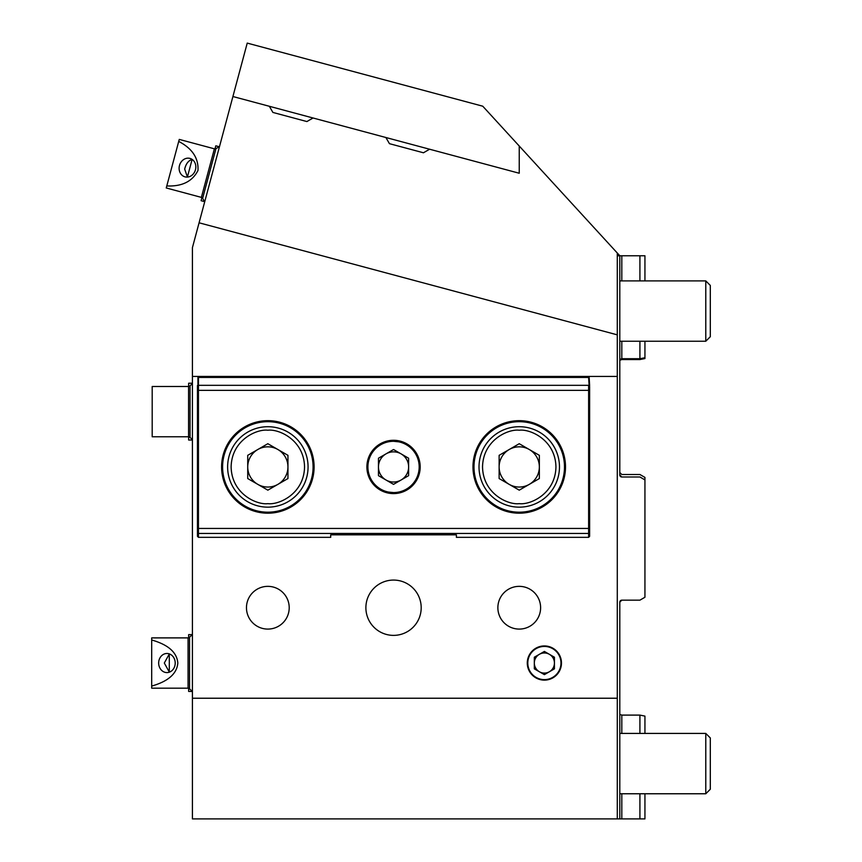 <?xml version="1.0" encoding="UTF-8"?>
<svg xmlns="http://www.w3.org/2000/svg" width="862" height="862" viewBox="0 0 862 862"><rect width="100%" height="100%" fill="white"/><g stroke="black" fill="none" stroke-linecap="round" stroke-linejoin="round"><path stroke-width="1.29" d="M710.31 737.947L705.784 733.422L710.31 737.947L710.31 789.236L705.784 793.762L705.784 733.422L619.8 733.422M189.532 663.029L189.532 688.813L188.067 688.167L188.067 637.891L189.532 637.255L189.532 663.029M169.297 663.029L169.297 653.967L164.319 663.029L169.297 672.091L169.297 663.029M188.067 637.891L151.69 637.891L151.69 639.992C168.241 644.711 176.947 652.394 177.82 663.029C176.947 673.675 168.241 681.357 151.69 686.077L151.69 688.167L188.067 688.167M158.662 663.029A9.557 8.275 90 0 1 166.937 653.482A9.557 8.275 90 0 1 175.212 663.029A9.557 8.275 90 0 1 166.937 672.586A9.557 8.275 90 0 1 158.662 663.029M151.69 686.077L151.69 639.992M188.562 386.488L152.197 386.488L152.197 436.775L188.562 436.775L188.562 386.488L190.039 385.853L190.039 437.411L192.42 439.739M219.487 146.659L215.974 148.587L202.635 198.379L201.374 197.387L166.247 187.97L178.714 141.433C192.237 148.469 198.659 158.145 197.991 170.45C192.42 181.451 182.022 186.612 166.786 185.944M187.41 177.001L192.097 159.492C188.433 160.526 185.966 163.737 184.673 169.114L187.41 177.001M201.374 197.387L214.39 148.824L179.264 139.407L178.714 141.433M179.134 167.637A9.557 8.275 105 0 1 189.952 158.403A9.557 8.275 105 0 1 195.814 167.637A9.557 8.275 105 0 1 185.007 176.861A9.557 8.275 105 0 1 179.134 167.637M710.31 285.43L705.784 280.904L710.31 285.43L710.31 336.719L705.784 341.233L705.784 280.904L619.8 280.904M540.614 607.721A21.367 21.367 0 0 0 519.236 586.354A21.367 21.367 0 0 0 497.87 607.721A21.367 21.367 0 0 0 519.236 629.088A21.367 21.367 0 0 0 540.614 607.721M289.212 607.721A21.367 21.367 0 0 0 267.845 586.354A21.367 21.367 0 0 0 246.467 607.721A21.367 21.367 0 0 0 267.845 629.088A21.367 21.367 0 0 0 289.212 607.721M421.195 607.721A27.659 27.659 0 0 0 393.546 580.072A27.659 27.659 0 0 0 365.887 607.721A27.659 27.659 0 0 0 393.546 635.38A27.659 27.659 0 0 0 421.195 607.721M561.474 663.029A17.1 17.1 0 0 0 544.385 645.94A17.1 17.1 0 0 0 527.285 663.029A17.1 17.1 0 0 0 544.385 680.129A17.1 17.1 0 0 0 561.474 663.029M621.814 476.998A2.015 2.015 0 0 1 619.8 474.984L621.814 476.998L639.916 476.998L644.938 479.897L644.938 597.258L639.916 600.157L621.814 600.157A2.015 2.015 0 0 0 619.8 602.172L621.814 600.157M621.814 341.233L621.814 358.7L619.8 359.389M621.814 358.7L639.916 358.7L644.938 357.741L644.938 358.56L639.916 359.551L621.814 359.551L619.8 360.284M641.339 475.328L639.916 474.509L621.814 474.509L619.8 472.495M639.916 474.509L644.938 477.408L644.938 479.897M621.814 793.762L621.814 818.9L644.938 818.9L644.938 793.762M621.814 818.9L192.42 818.9L192.42 247.653L232.912 96.522L519.236 173.24L519.236 146.023L482.763 106.209L247.232 43.1L232.912 96.522M617.289 818.9L617.289 698.231L192.42 698.231M617.289 698.231L617.289 253.019L519.236 146.023M619.8 818.9L619.8 602.172M639.916 818.9L639.916 793.762M639.916 733.422L639.916 715.104L621.814 715.104L621.814 733.422M639.916 715.104L644.938 716.106L644.938 733.422M617.289 255.766L621.814 255.766L621.814 280.904M644.938 280.904L644.938 255.766L621.814 255.766M644.938 477.408L643.515 476.589M619.8 474.984L619.8 255.766L617.289 253.019M617.289 334.855L199.079 222.795M192.42 376.435L617.289 376.435M619.8 714.382L621.814 715.104M639.916 358.7L639.916 341.233M639.916 280.904L639.916 255.766M644.938 341.233L644.938 357.741M192.42 607.721L192.42 466.935M534.321 663.029A10.053 10.053 0 0 1 549.406 654.323A10.053 10.053 0 0 1 549.406 671.735A10.053 10.053 0 0 1 534.321 663.029M527.792 663.029A16.593 16.593 0 0 0 544.385 679.622A16.593 16.593 0 0 0 560.979 663.029A16.593 16.593 0 0 0 544.385 646.435A16.593 16.593 0 0 0 527.792 663.029M534.321 657.221L544.385 651.424L554.438 657.221L554.438 668.837L544.385 674.644L534.321 668.837L534.321 657.221M589.145 385.896L588.627 377.437L198.454 377.437L198.454 385.325L588.627 385.325L588.627 390.357L198.454 390.357L198.454 385.325L197.452 386.445L197.452 536.326L198.454 537.328L198.454 533.459L197.452 532.49M197.948 376.942L197.937 385.896M197.452 385.529L197.452 386.445M589.134 376.942L589.63 385.529M393.546 441.301A25.644 25.644 0 0 0 367.902 466.935A25.644 25.644 0 0 0 393.546 492.579A25.644 25.644 0 0 0 419.18 466.935A25.644 25.644 0 0 0 393.546 441.301L398.707 441.818M313.089 466.935A45.255 45.255 0 0 0 267.845 421.69A45.255 45.255 0 0 0 222.59 466.935A45.255 45.255 0 0 0 267.845 512.19A45.255 45.255 0 0 0 313.089 466.935M564.491 466.935A45.255 45.255 0 0 0 519.236 421.69A45.255 45.255 0 0 0 473.992 466.935A45.255 45.255 0 0 0 519.236 512.19A45.255 45.255 0 0 0 564.491 466.935M393.546 493.592A26.647 26.647 0 0 1 366.889 466.935A26.647 26.647 0 0 1 393.546 440.288A26.647 26.647 0 0 1 420.193 466.935A26.647 26.647 0 0 1 393.546 493.592M267.845 513.192A46.257 46.257 0 0 1 221.588 466.935A46.257 46.257 0 0 1 267.845 420.678A46.257 46.257 0 0 1 314.102 466.935A46.257 46.257 0 0 1 267.845 513.192M472.979 466.935A46.257 46.257 0 0 1 519.236 420.678A46.257 46.257 0 0 1 565.504 466.935A46.257 46.257 0 0 1 519.236 513.192A46.257 46.257 0 0 1 472.979 466.935M589.63 386.445L589.63 536.326L588.627 537.328L588.627 533.459L589.63 532.49M197.452 390.766L198.454 390.357L198.454 528.438L588.627 528.438L588.627 390.357L589.63 390.766M589.63 528.018L588.627 528.438L588.627 533.459L198.454 533.459L198.454 528.438L197.452 528.018M588.627 537.328L456.397 537.328L456.397 534.817L330.696 534.817L330.696 537.328L198.454 537.328M308.068 466.935A40.223 40.223 0 0 1 267.845 507.158A40.223 40.223 0 0 1 227.622 466.935A40.223 40.223 0 0 1 267.845 426.712A40.223 40.223 0 0 1 308.068 466.935M247.728 466.935A20.117 20.117 0 0 1 277.898 449.522A20.117 20.117 0 0 1 277.898 484.358A20.117 20.117 0 0 1 247.728 466.935M267.845 490.166L247.728 478.55L247.728 455.33L267.845 443.714L287.951 455.33L287.951 478.55L267.845 490.166M559.47 466.935A40.223 40.223 0 0 1 519.236 507.158A40.223 40.223 0 0 1 479.013 466.935A40.223 40.223 0 0 1 519.236 426.712A40.223 40.223 0 0 1 559.47 466.935M499.13 466.935A20.117 20.117 0 0 1 529.3 449.522A20.117 20.117 0 0 1 529.3 484.358A20.117 20.117 0 0 1 499.13 466.935M519.236 490.166L499.13 478.55L499.13 455.33L519.236 443.714L539.353 455.33L539.353 478.55L519.236 490.166M378.461 466.935A15.085 15.085 0 0 1 401.089 453.875A15.085 15.085 0 0 1 401.089 480.005A15.085 15.085 0 0 1 378.461 466.935M378.461 458.228L393.546 449.522L408.62 458.228L408.62 475.652L393.546 484.358L378.461 475.652L378.461 458.228M372.599 452.141L372.082 452.906M367.923 465.933L367.902 466.935M378.741 487.881L379.506 488.398M388.374 492.062L393.546 492.579M414.482 481.739L414.999 480.974M419.169 467.947L419.18 466.935M408.34 445.999L407.575 445.471M313.046 117.997L306.894 121.553L272.898 112.437L269.343 106.285M429.61 149.223L423.457 152.779L389.452 143.674L385.896 137.521M192.258 634.626L188.649 634.626L188.649 637.805M188.649 688.253L188.649 691.443L192.258 691.443M192.42 383.224L188.649 383.224L188.649 386.488M188.649 436.775L188.649 440.04L192.42 440.04M214.983 148.889L215.802 145.818L219.293 146.745M201.923 197.624L201.094 200.695L204.585 201.633M267.845 430.235C278.577 428.759 304.049 439.771 304.545 466.935C304.049 494.109 278.577 505.121 267.845 503.645C257.102 505.121 231.641 494.109 231.135 466.935C231.641 439.771 257.102 428.759 267.845 430.235M267.845 507.158A40.223 40.223 0 0 1 227.622 466.935A40.223 40.223 0 0 1 267.845 426.712M519.236 430.235C529.979 428.759 555.44 439.771 555.947 466.935C555.44 494.109 529.979 505.121 519.236 503.645C508.505 505.121 483.032 494.109 482.537 466.935C483.032 439.771 508.505 428.759 519.236 430.235M519.236 507.158A40.223 40.223 0 0 1 479.013 466.935A40.223 40.223 0 0 1 519.236 426.712M710.31 789.236L705.784 793.762L619.8 793.762M192.42 634.486L189.532 637.255M192.42 691.583L189.532 688.813M192.42 383.525L190.039 385.853M188.562 436.775L190.039 437.411M204.703 201.805L202.635 198.379M214.39 148.824L215.974 148.587M710.31 336.719L705.784 341.233L619.8 341.233"/></g></svg>
